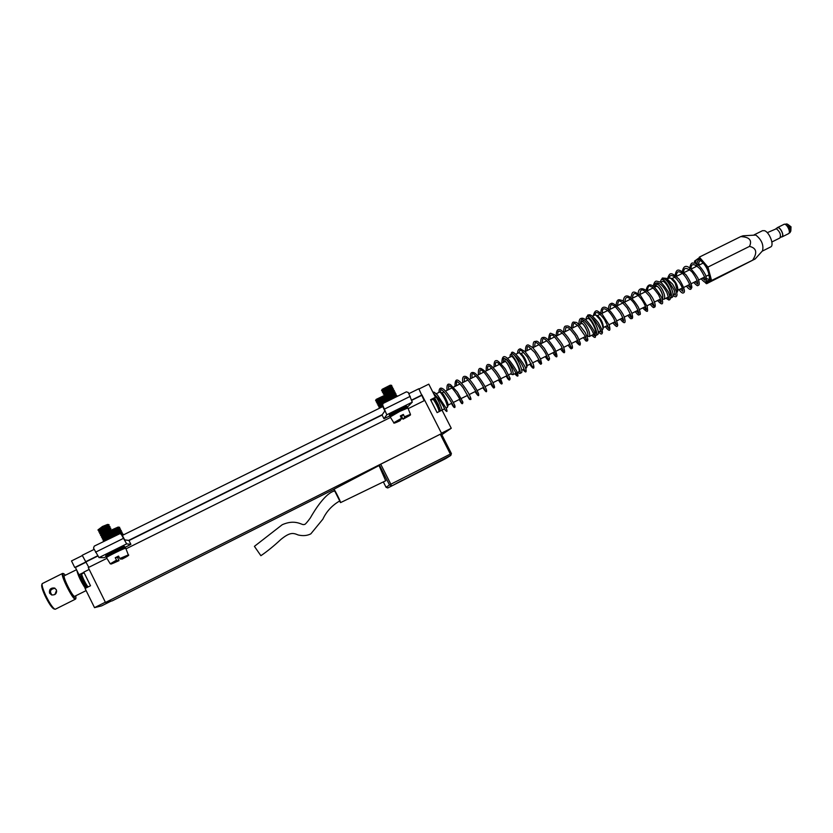 <?xml version="1.0" encoding="UTF-8"?>
<svg xmlns="http://www.w3.org/2000/svg" width="833" height="833" viewBox="0 0 833 833"><rect width="100%" height="100%" fill="white"/><g stroke="black" fill="none" stroke-linecap="round" stroke-linejoin="round"><path stroke-width="1.25" d="M432.941 404.432L434.711 407.899M439.074 411.637L439.345 410.981C438.262 406.514 436.325 402.662 433.535 399.444L432.691 399.392M438.866 405.661L437.679 403.391M85.476 561.827L86.215 562.088M110.997 601.155L101.616 605.872L94.525 607.653L105.343 602.207M89.183 569.439L83.789 572.125L90.505 585.755L85.07 588.473L94.525 607.653M86.215 562.098L75.407 567.46L79.01 574.78L83.904 572.344M82.352 555.569L71.503 560.932L74.731 567.481L85.612 562.088M79.01 574.78L81.207 576.675M74.731 567.481L75.407 567.46M85.747 585.703L86.288 587.859M79.104 574.77L86.163 587.921M82.977 582.423L82.394 581.767M88.059 580.768L86.247 577.102M81.894 573.843L81.436 574.447C80.77 575.509 86.174 586.359 87.59 586.828L88.163 586.932M81.405 574.593L81.53 579.362L83.144 582.715M81.863 580.486L81.53 579.362M120.41 533.661L121.847 534.505L124.669 539.878L128.959 540.461L130.896 544.355L126.647 543.876L121.306 534.422L120.046 533.599L94.254 546.125L93.515 548.156L99.002 557.6L104.021 557.693L106.124 556.746M125.179 547.281L130.896 544.355L128.959 540.461M407.389 407.139L412.283 402.141L408.305 392.489L406.379 391.843L382.972 403.484L382.701 405.15L386.793 414.792L383.951 418.687L382.055 414.949L384.846 410.95L382.368 405.661L382.639 404.005M389.75 415.906L383.951 418.697L382.066 414.969M107.051 555.08C104.656 555.965 105.999 555.007 111.081 552.217L123.95 546.406L125.137 548.343M124.44 546.406L125.439 548.26M407.587 407.951L407.045 406.473C406.921 405.65 388.459 415.042 389.49 415.396L390.354 416.698M390 416.406C388.938 416.073 407.431 406.671 407.556 407.472L407.629 407.785M125.762 548.281L125.752 548.26C125.762 547.364 105.447 557.319 106.509 557.693L110.237 563.795M120.087 559.005C129.105 554.893 129.823 554.903 122.253 559.037L120.087 559.005L118.536 556.08L115.246 557.725L119.057 557.1M117.682 557.766L119.004 560.651L116.797 560.651L115.246 557.725M113.423 536.65L104.698 540.961L103.344 540.794M114.256 535.515L114.246 535.4C113.621 535.109 102.657 540.482 103.282 540.773L103.136 540.461C102.959 539.94 113.507 534.807 114.09 535.098L114.288 535.421M112.715 534.942L103.844 539.201L103.167 540.367M112.684 534.901L114.069 535.088M113.392 533.776L113.382 533.651C112.757 533.359 101.793 538.732 102.417 539.024L102.49 539.045M111.851 533.203L113.278 533.37L112.736 534.911M102.449 539.045L103.823 539.232M113.236 533.349C112.642 533.058 102.105 538.18 102.261 538.691L102.417 539.013M111.82 533.162L102.98 537.452L102.303 538.618M101.605 537.306L101.595 537.295C100.928 536.973 111.893 531.61 112.517 531.912L112.528 532.037M112.424 531.641L112.372 531.61C111.778 531.308 101.251 536.421 101.397 536.941L102.959 537.483M119.702 527.622L119.088 528.684L112.57 531.933M110.997 531.464L102.126 535.702L101.439 536.869M110.956 531.412L112.351 531.61M102.105 535.744L100.689 535.536C100.054 535.213 111.028 529.861 111.664 530.173L111.664 530.298M111.018 531.423L111.518 529.871C110.914 529.559 100.397 534.661 100.533 535.192L100.689 535.525M110.133 529.726L101.262 533.963L100.585 535.119M110.102 529.673L111.487 529.861M99.887 533.807L99.866 533.807C99.189 533.464 110.154 528.112 110.799 528.434L110.81 528.559M110.841 528.455L110.654 528.132C110.05 527.81 99.543 532.901 99.679 533.443L99.825 533.776M110.654 528.132L109.238 527.935L100.397 532.214L99.721 533.37M109.946 526.831L109.227 527.935M100.377 532.256L98.971 532.048C98.325 531.704 109.29 526.352 109.935 526.685L109.987 526.748M109.987 526.716L109.789 526.383C109.185 526.06 98.69 531.131 98.815 531.704L98.96 532.027M108.415 526.237L99.533 530.465L98.856 531.621M108.373 526.196L109.758 526.383M109.081 525.092L109.081 524.946C108.425 524.603 97.451 529.955 98.107 530.298L98.19 530.329M97.992 529.882L102.469 526.487L107.509 524.446L108.967 524.665L108.436 526.196M98.148 530.319L99.512 530.506M108.925 524.644L102.678 527.174L98.096 530.288M407.889 407.972L399.944 411.315L390.198 416.937L393.811 422.748L401.475 418.301L400.309 415.938L403.349 414.428L404.692 417.312L403.068 419.176L401.6 416.51L403.349 414.428M400.788 416.916L401.6 416.51M401.652 418.822C393.457 423.258 392.937 423.882 400.069 420.675L401.475 418.301M396.237 396.852L388.199 400.829M396.841 395.758L386.783 400.715L387.928 400.965M396.206 396.841L396.695 395.352L386.762 400.777M395.394 395.206L387.272 399.257L386.658 400.402M395.987 394.092L385.981 399.142M395.415 395.175L395.842 393.686L385.918 399.111M394.55 393.54L386.429 397.58L385.804 398.736M395.144 392.437L385.138 397.476M395.175 392.333L376.381 402.037L377.745 402.568L377.162 403.672L378.536 404.13L377.984 405.15M393.707 391.874L385.575 395.914L384.961 397.06M394.301 390.771L394.332 390.667C394.248 390.125 384.513 394.998 384.242 395.717L385.544 395.987M394.196 390.385L384.232 395.779M394.186 390.375L393.717 391.843M392.853 390.208L384.731 394.248L384.117 395.394M393.457 389.105L393.488 389.001C393.395 388.449 383.659 393.322 383.399 394.051L384.7 394.321M392.874 390.177L393.301 388.688L383.378 394.113M392.01 388.553L383.888 392.582L383.274 393.728M392.603 387.449L392.645 387.335C392.551 386.772 382.816 391.645 382.555 392.385L383.857 392.655M392.499 387.064L392.458 387.022C388.959 388.209 385.606 389.896 382.409 392.093L382.534 392.447M391.166 386.887L383.045 390.916L382.43 392.062M391.76 385.783L391.791 385.669C391.697 385.106 381.962 389.969 381.712 390.719L381.764 390.823M391.656 385.398L391.604 385.356C388.095 386.533 384.752 388.22 381.566 390.427L381.691 390.781M391.583 385.356L390.281 385.179L382.18 389.292L381.587 390.385M122.94 534.151L121.774 534.38M122.972 534.068L121.566 534.12M121.493 533.62L120.847 533.724M122.128 532.516L113.944 536.056M121.316 530.881L120.65 531.943L122.014 532.141L121.514 533.589M121.982 532.131L114.246 535.525M120.65 531.943L113.757 535.046M121.358 530.819L112.976 534.505M121.347 530.798L113.278 533.963M119.879 530.35L113.069 533.328M120.504 529.257L112.007 532.943M120.535 529.163L112.32 532.412M119.036 528.674L120.337 528.851M111.591 529.965L118.224 527.039L119.733 527.528L111.039 531.392M119.556 527.227L111.351 530.85M382.722 406.369L379.973 407.972M382.43 405.786L379.671 408.118M382.212 404.994L378.942 407.098M382.274 404.609L378.765 406.743L380.129 407.264M382.93 403.536L378.786 406.723M386.949 400.829L378.109 405.452L379.338 405.702M386.679 400.6L378.099 405.504M386.22 400.267L378.557 404.099M386.335 399.194L377.307 403.953M385.877 399.028L377.172 403.609M385.429 398.695L377.766 402.537M385.991 397.653L385.814 398.715M385.752 397.57L376.506 402.381M384.627 397.133L376.974 400.933L376.401 402.016M385.19 396.091L375.777 400.829M384.44 395.831L375.704 400.798M384.117 395.571L376.172 399.392L375.61 400.444M62.537 573.437L42.181 583.652C41.712 585.235 42.847 589.056 45.576 595.095C49.439 603.019 52.541 607.726 54.895 609.204L55.426 609.173M75.761 598.729L75.449 599.156C73.065 600.676 59.56 573.541 62.631 573.396L63.693 573.645M56.665 591.534L55.707 593.835M49.532 593.127C49.053 589.452 50.698 587.744 54.447 588.004L56.332 589.743C57.019 593.44 55.436 595.168 51.604 594.939L49.532 593.127M55.03 588.285C50.261 589.108 49.251 591.368 52 595.043M42.098 583.902L41.775 584.818C41.338 586.307 42.4 589.899 44.961 595.574C48.585 603.019 51.511 607.444 53.718 608.829L53.791 608.85M54.853 594.564L56.561 590.41M75.782 595.772L75.949 598.177C74.418 601.915 59.403 571.73 63.745 573.666L65.453 575.207M74.793 596.272L74.71 596.303C72.804 597.511 62.017 575.822 64.464 575.697L76.511 569.72M85.362 588.327C80.978 581.715 78.125 575.707 76.813 570.313M788.455 233.709L788.57 233.656C791.34 232.365 786.404 222.671 783.863 224.41L777.449 227.607M776.845 228.19L777.335 227.659C779.844 225.93 784.78 235.645 782.041 236.905L781.219 237.03M781.823 236.728L781.927 236.676C784.53 235.468 779.834 226.253 777.46 227.888L775.981 228.617M789.871 232.709L790.673 231.439C790.632 228.232 789.361 225.733 786.852 223.942L784.707 224.285M790.788 230.918L787.601 224.285M436.211 393.77L439.637 392.072L441.709 392.676C443.239 392.905 448.654 403.651 448.092 405.348L448.039 405.504M439.939 392.051L440.397 392.343C444.228 397.237 446.603 402.172 447.519 407.129L447.3 407.452M442.417 410.908C440.459 404.12 437.512 398.33 433.576 393.551M441.167 433.764L105.479 602.457L112.216 600.864L333.846 489.346M408.899 393.655L418.832 388.751L424.195 400.683M408.16 408.649L424.768 400.402L441.573 433.431M106.895 558.339L88.277 567.585L105.479 602.457M94.129 549.395L82.207 555.288L88.798 567.325M390.5 417.427L125.981 548.853M421.54 395.467L411.95 400.225M382.097 415.032L129 540.544M97.68 556.08L86.08 561.827M85.435 561.827L97.523 555.84M128.626 540.409L382.274 414.636M411.866 399.965L421.987 394.946M382.826 406.566L122.316 535.442M434.222 394.259L433.098 392.614M424.726 400.423L421.956 394.977M441.448 433.191L451.257 428.266L442.031 410.159L437.117 412.616L430.546 399.715L435.472 397.268L428.787 384.148L418.968 389.011M441.823 434.701L451.257 428.266M440.709 410.815L439.48 409.419M434.951 400.319L434.68 398.101L435.472 397.268M440.563 410.69L439.23 406.921M437.252 402.589L434.732 398.049M401.777 480.589L396.091 483.567L401.777 480.599M385.689 480.776L378.911 465.293L379.338 464.887L441.313 433.701L451.403 453.558L450.809 455.422L445.54 458.681L387.897 487.899L450.809 455.422L450.351 454.068L390.844 484.212L391.364 485.556L389.48 484.931L386.075 487.295L387.866 487.888M400.923 481.068L403.62 479.725L400.923 481.068M254.409 546.354L260.885 555.705L254.409 546.354L282.179 524.759C295.319 518.782 302.077 525.342 303.847 524.571C304.639 523.78 303.764 526.893 310.272 518.032C314.957 509.681 325.755 492.74 334.699 490.949L339.718 500.945M334.439 491.085L333.866 489.283C334.095 488.44 341.166 502.466 340.572 502.611L339.458 501.081M655.686 286.677L655.987 286.375C658.455 284.522 664.849 297.152 662.079 298.391L662.079 298.401M679.041 289.78C681.175 292.539 682.654 293.56 683.487 292.862C684.164 292.706 686.6 291.435 679.291 279.409C669.971 270.694 669.753 273.193 667.379 278.951L669.263 278.014L672.148 278.649C675.761 281.439 677.687 285.24 677.916 290.03L682.331 288.135M655.373 286.833C656.425 285.167 658.216 286.344 660.746 290.363C662.891 294.611 663.37 297.371 662.162 298.651M670.648 278.024L675.126 282.981L677.51 291.571L676.812 292.799M662.308 299.099L663.932 299.245C665.307 297.662 664.734 294.382 662.204 289.415C659.882 285.573 657.955 283.907 656.414 284.397L655.394 286.771M669.982 296.017C672.325 293.06 664.838 279.43 662.058 281.596L660.579 282.325M661.329 279.742L662.745 279.034C666.577 276.171 676.365 295.465 672.054 297.402L671.887 297.485M667.577 297.423L668.649 298.089M670.232 298.297L670.482 298.183C674.772 296.256 664.984 276.952 661.173 279.815L660.205 282.085M695.586 263.363C695.638 259.979 696.898 258.73 699.356 259.615L699.564 259.709C705.947 264.738 709.258 271.381 709.508 279.617L706.613 278.524M699.033 265.123L698.804 262.572M709.518 279.544L708.956 280.513L706.457 280.888M705.041 280.107L702.74 277.951M696.596 263.832L698.387 259.709L699.741 259.802M709.508 279.617C709.018 281.846 707.779 282.543 705.77 281.71M696.013 266.633L695.742 265.186M695.951 266.664L695.513 265.071M694.982 263.155L694.451 261.208L699.064 257.866L707.3 267.445L710.778 280.305L706.03 283.407L704.77 281.929M699.064 257.866L694.451 261.208M762.33 251.014L755.198 258.928L706.613 283.709L706.03 283.407M706.613 283.709L711.569 280.492L710.778 280.305M755.198 258.928L711.569 280.492L707.946 267.081L707.3 267.445M752.876 259.823C757.551 252.461 756.426 247.984 749.502 246.391L707.946 267.081L699.366 257.105L740.714 236.614L743.036 235.801L755.823 235.062C761.591 239.706 763.83 244.944 762.539 250.795M749.502 246.391C752.345 240.227 749.419 236.957 740.714 236.614M770.556 246.995L770.744 246.901C774.44 245.319 769.546 232.334 764.611 230.699L762.497 230.689L754.125 234.844M779.761 238.051L779.865 237.999C781.208 234.906 780.052 231.824 776.398 228.742L767.266 232.667M665.494 279.503L662.36 278.045L661.506 279.649M581.007 323.787L581.257 323.516C583.246 321.892 589.702 334.668 587.4 335.678L586.953 335.751M592.461 316.155L594.835 314.978L597.376 315.592C600.947 318.602 602.957 322.558 603.384 327.473L603.3 327.765M580.757 323.912C581.413 322.433 582.881 323.433 585.162 326.9C588.098 332.471 588.671 335.491 586.89 335.959L589.285 336.532C590.399 334.804 589.462 331.222 586.484 325.807C584.402 322.548 582.808 321.111 581.694 321.507L580.83 323.673M595.772 314.978L599.698 319.226C602.061 323.339 603.134 326.63 602.915 329.097L602.301 330.024M595.095 333.616C597.865 332.169 589.941 316.623 587.463 318.643L585.505 319.612M586.703 316.779L588.181 316.051C591.305 313.52 601.176 333.044 597.573 334.627L597.438 334.699M595.491 335.564L595.959 335.428C599.552 333.866 589.67 314.333 586.567 316.852L585.922 319.414M590.597 316.696L587.765 315.061L587.15 316.561M504.642 361.741L504.819 361.512C506.308 360.127 512.826 373.049 511.025 373.809L510.66 373.84M515.825 354.223L518.72 352.786L520.989 353.4C524.415 356.628 526.487 360.731 527.195 365.708L527.133 365.926M504.434 361.845L504.465 361.678C504.86 360.627 505.995 361.501 507.849 364.302C511.087 370.123 512.045 373.382 510.712 374.069L510.452 373.944M519.292 352.776L522.551 356.347C525.373 361.085 526.748 364.781 526.675 367.405L526.279 367.999M510.712 374.069L512.941 374.673C513.68 372.767 512.378 368.904 509.025 363.073C507.266 360.377 506.016 359.179 505.267 359.471L504.527 361.48M518.751 371.768L518.834 371.726C521.125 370.758 513.076 354.796 511.17 356.534L507.516 358.357M510.379 354.671L511.92 353.91C514.294 351.734 524.259 371.497 521.406 372.705L521.291 372.757M517.532 372.372L519.75 373.528C522.593 372.33 512.618 352.567 510.265 354.723L509.963 357.138M513.992 354.743L511.483 352.911L511.108 354.306M438.949 411.7C439.876 410.523 433.597 398.289 432.65 399.413L432.608 399.444M79.427 574.749L83.977 572.49M84.091 572.74L81.842 573.895C80.957 574.739 87.007 586.838 88.319 586.849M126.647 543.876L99.002 557.6M123.294 538.441L95.514 552.196M121.847 534.505L121.306 534.422M412.283 402.141L386.793 414.792M410.263 396.331L384.659 409.003M123.95 546.406L110.227 552.664L105.781 556.059C104.812 555.726 122.628 546.875 124.658 546.708M105.791 556.069L106.301 557.11C105.302 556.808 123.159 547.937 125.179 547.76M406.296 406.244L394.915 411.387C389.802 414.23 388.376 415.24 390.635 414.438M119.775 558.516L128.334 554.934L125.752 548.26M116.797 560.651C109.238 564.784 109.977 564.784 119.004 560.651L111.164 564.045L110.248 563.806L116.485 560.161M404.515 416.781L410.45 414.334L407.878 407.951M404.692 417.312C411.794 414.136 411.252 414.761 403.068 419.176C413.512 413.501 409.597 415.459 410.44 414.313M789.309 225.805L791.048 226.899M430.723 400.069L434.68 398.101M379.338 464.887L389.48 484.931L390.844 484.212L380.691 464.148M440.251 434.201L450.351 454.068L451.413 453.548L450.809 455.422L387.761 487.961L386.075 487.305L383.347 481.911L386.064 487.305M451.403 453.558L441.313 433.701M430.848 400.309L432.65 399.413M439.345 410.981L438.689 405.15M433.535 399.444L437.752 403.318M87.59 586.828L83.029 582.819M407.556 407.472L406.494 406.14C406.192 406.348 407.847 404.932 395.935 410.846C384.627 417.479 391.406 413.366 389.49 415.396M122.253 559.037C127.699 556.236 129.719 554.861 128.324 554.913M113.663 536.525L114.298 535.442M111.872 533.162L112.57 531.964M110.154 529.684L110.851 528.486M101.241 533.995L99.866 533.807M400.069 420.675C395.446 422.945 393.363 423.643 393.822 422.768M395.363 395.175L396.664 395.352M387.241 399.319L385.96 399.142M394.519 393.499L395.821 393.686M394.561 393.509L395.186 392.364M386.387 397.653L385.117 397.476M393.665 391.833L394.967 392.02M392.822 390.167L394.124 390.354M391.979 388.501L393.28 388.688M392.031 388.511L392.489 387.043M391.125 386.845L392.426 387.022M391.187 386.845L391.802 385.71M383.003 390.989L381.743 390.823M122.972 534.088L122.67 535.265M121.462 533.578L122.774 533.755M119.848 530.309L121.149 530.486M119.89 530.319L120.546 529.194M386.189 400.225L386.71 400.298M386.241 400.236L386.762 399.257M384.648 397.102L385.231 396.019M376.953 400.996L375.745 400.829M75.449 599.156L55.311 609.235M53.718 608.829L54.895 609.204M75.949 598.177L75.678 598.958M86.122 590.607L74.71 596.303M782.041 236.905L788.57 233.656M789.07 233.115L789.965 232.667M780.354 237.457L781.927 236.676M787.643 224.306L786.852 223.942M790.861 230.616L790.673 231.439M790.881 230.345L790.986 226.774L787.997 224.504M448.092 405.348L447.519 407.129M442.219 409.992L444.655 408.774M446.124 408.045L447.373 407.42M703.375 262.968L698.72 265.279M697.127 266.071L691.296 268.976M689.703 269.767L683.862 272.672M682.269 273.463L676.396 276.379M674.813 277.17L671.981 278.576M656.519 286.26L654.603 287.208M653.03 287.989L647.085 290.946M645.513 291.727L639.546 294.695M637.974 295.476L631.987 298.453M630.414 299.234L624.406 302.223M622.845 302.993L616.816 305.992M615.254 306.773L609.204 309.772M607.642 310.553L601.582 313.562M600.02 314.343L597.438 315.624M581.705 323.443L579.289 324.641M577.738 325.411L571.594 328.462M570.043 329.233L563.879 332.305M562.327 333.075L556.152 336.147C556.444 328.192 558.526 329.868 559.932 329.743C560.057 328.816 567.398 335.105 570.667 341.842C572.177 344.883 572.74 347.017 572.354 348.246C570.959 348.444 571.917 350.516 568.116 345.154M554.601 336.907L548.406 339.989M546.854 340.759L540.638 343.852M539.086 344.623L532.849 347.725M531.308 348.486L525.05 351.599M523.509 352.369L521.219 353.504M505.183 361.48L501.06 363.521M499.519 364.292L493.178 367.436M491.647 368.207L485.285 371.362M483.754 372.122L477.371 375.298M475.841 376.058L469.448 379.234M467.907 380.004L461.492 383.19M459.962 383.951L453.527 387.147M451.996 387.907L445.54 391.114M444.01 391.874L442.021 392.864M709.195 274.723L706.072 276.285M704.614 277.014L698.658 279.982M697.211 280.711L691.234 283.689M689.776 284.417L683.789 287.406M660.579 298.995L654.519 302.025M653.072 302.743L646.991 305.784M645.544 306.502L639.442 309.553M637.995 310.272L631.883 313.323M630.435 314.051L624.302 317.113M622.855 317.831L616.701 320.903M615.254 321.621L609.09 324.703M607.642 325.422L603.363 327.567M587.65 335.407L586.838 335.814M585.391 336.532L579.154 339.645M577.706 340.374L571.448 343.498M570.001 344.216L563.733 347.351M562.285 348.069L555.996 351.214M554.549 351.932L548.239 355.077M546.792 355.806L540.471 358.961M539.024 359.679L532.683 362.844M531.235 363.573L527.216 365.572M511.202 373.569L508.724 374.808M507.276 375.527L500.862 378.734M499.415 379.463L492.98 382.67M491.532 383.388L485.087 386.616M483.629 387.335L477.163 390.562M475.705 391.291L469.229 394.53M467.771 395.259L461.274 398.497M459.816 399.226L453.298 402.474M451.84 403.203L448.102 405.067M432.827 392.072C434.222 392.822 432.317 390.333 437.408 394.957L446.28 408.389C447.685 412.293 447.04 412.47 444.353 408.93M434.357 394.363C437.502 397.226 440.48 401.183 443.302 406.223L445.447 410.523L446.769 409.919M516.221 373.028L517.272 374.434L516.335 374.829C516.981 373.83 508.713 360.002 505.433 358.856C504.329 359.283 503.371 355.618 503.34 362.386M509.515 378.338L508.526 378.744L503.871 369.696C500.487 365.031 498.165 362.594 496.916 362.407C495.666 361.834 495.229 363.115 495.573 366.249M501.726 382.253L500.706 382.68C500.216 381.847 499.977 377.838 491.231 367.811C488.325 364.781 487.17 365.552 487.794 370.123M493.927 386.168L492.865 386.627C494.281 387.855 485.493 371.83 481.547 370.383C480.224 368.936 479.714 370.144 479.995 373.996M486.118 390.104L485.004 390.583C486.055 391.697 479.735 379.213 475.008 375.287C472.457 372.466 471.52 373.33 472.176 377.88M478.288 394.051L477.122 394.55C477.819 392.801 465.189 375.464 465.439 378.078C464.585 378.744 464.293 375.433 464.335 381.774M470.426 397.997L469.229 398.528L463.21 387.886C460.18 384.013 458.212 382.024 457.296 381.93C456.609 380.587 456.338 381.837 456.484 385.679M462.565 401.964L461.326 402.516L459.098 397.924C454.735 390.365 449.935 385.585 449.789 386.075C448.393 386.918 448.727 382.649 448.602 389.594M454.672 405.942L453.391 406.514C454.787 407.431 444.343 390.229 441.251 389.771C440.844 388.844 440.605 389.677 440.553 392.27M514.784 373.746C517.97 377.443 519.219 377.151 516.45 370.633C506.787 354.9 501.914 352.401 501.83 363.146M506.193 376.068C509.734 382.784 510.15 379.098 510.035 378.182L505.277 368.863C500.081 362.782 497.186 360.054 496.583 360.679C494.719 360.241 493.886 362.345 494.063 366.999M498.436 379.942C500.571 383.753 501.83 384.867 502.216 383.284L500.112 377.287C495.947 369.613 489.596 363.99 489.44 364.719C486.92 363.677 485.868 365.729 486.285 370.872M490.658 383.826C492.928 387.584 494.063 388.834 494.063 387.574C494.948 388.063 494.667 386.595 493.219 383.159C488.992 375.194 484.868 370.3 480.86 368.478C478.808 367.905 478.017 369.998 478.475 374.746M482.859 387.72C485.806 392.187 487.024 392.957 486.514 390.031C485.389 386.366 479.173 376.172 474.466 372.892C471.072 371.518 469.802 373.434 470.666 378.63M475.039 391.625C477.955 396.102 479.142 396.852 478.6 393.874C477.028 389.5 470.707 379.504 466.272 376.672C463.158 375.475 462.013 377.422 462.825 382.524M467.209 395.54C470.041 400.558 469.416 399.288 470.385 399.424C471.395 399.996 471.061 398.455 469.375 394.8C466.522 389.292 460.836 381.91 459.16 381.108C456.297 378.588 454.901 380.358 454.974 386.429M459.358 399.455C461.472 404.015 462.648 404.911 462.888 402.141L457.4 392.104L450.466 384.586L449.029 384.159C447.269 383.93 446.634 385.991 447.092 390.344M451.486 403.38C454.88 410.45 455.932 407.004 454.204 404.265C451.632 398.934 445.197 390.021 443.229 389.011C440.459 387.126 439.033 388.261 438.939 392.416M339.739 500.935C332.086 505.36 326.463 511.441 322.86 519.178L310.824 533.859C307.19 535.734 302.962 536.108 298.131 534.963C293.029 532.766 289.853 532.204 280.971 539.378C273.995 545.886 267.299 551.331 260.885 555.705M340.572 502.611L385.856 480.693M333.887 489.273L379.046 465.553M677.916 290.03L677.51 291.571M673.033 294.695L675.324 293.549M658.861 283.178L656.539 284.334M668.535 296.944L663.932 299.245M672.054 297.402L670.482 298.183M770.744 246.901L762.195 251.181M779.865 237.999L771.868 241.987M662.443 278.003L666.358 278.357L672.46 283.991C675.417 288.832 676.937 292.456 677.01 294.872C676.583 297.298 675.251 297.412 673.012 295.236M674.74 277.202C676.302 268.549 677.562 267.789 685.986 274.765C689.693 280.034 691.65 284.251 691.869 287.427L690.89 289.155C690.047 289.863 688.547 288.853 686.392 286.104M682.102 273.547C683.008 263.093 688.693 263.665 697.825 277.899C699.345 282.012 699.637 284.428 698.71 285.146C697.44 285.282 698.408 287.375 693.733 282.439M689.443 269.892C690.182 264.873 691.328 262.593 692.889 263.041C694.149 263.186 698.398 261.864 705.582 274.963C707.279 281.804 706.249 281.19 705.561 281.814C705.551 282.939 704.041 281.929 701.053 278.795M696.763 266.258C696.846 262.26 697.7 260.073 699.335 259.698M709.529 276.639L708.362 275.14M665.629 279.784C667.358 279.95 670.19 283.366 674.136 290.03L675.511 295.111L674.168 294.132M669.076 278.107C669.805 275.598 671.044 274.88 672.804 275.952C672.772 274.859 680.8 282.272 682.602 289.02L682.914 291.404L680.467 289.061M676.302 276.296C676.594 272.443 677.781 271.048 679.853 272.099C685.559 272.985 692.515 290.03 690.234 287.708L687.839 285.386M683.664 272.516C683.581 267.32 686.34 267.081 691.942 271.818C700.199 283.178 697.034 284.751 697.627 284.011L695.17 281.731M691.015 268.736C691.078 263.218 694.087 263.27 700.053 268.903C707.779 280.627 704.218 280.669 705.01 280.336L702.49 278.076M698.335 265.477C698.523 261.926 699.522 260.396 701.355 260.906M603.384 327.473L602.915 329.097M598.229 332.065L600.572 330.888M583.839 320.445L581.798 321.455M593.637 334.356L589.285 336.532M597.573 334.627L595.959 335.428M587.848 315.02C589.514 314.968 590.41 312.854 598.386 322.808C602.936 331.076 602.374 331.711 602.405 332.7C601.926 334.71 600.687 334.429 598.677 331.836M593.325 315.728C594.356 311.636 595.803 310.105 597.678 311.136L602.155 314.114L609.35 325.401C610.464 330.43 610.204 332.752 605.279 326.609M600.947 313.874C600.312 306.2 605.758 301.785 616.139 319.612C617.649 323.995 618.044 326.057 617.326 325.776C617.274 327.379 615.764 326.401 612.796 322.85M608.465 310.136C608.402 306.044 609.319 303.837 611.224 303.524C612.328 301.796 620.189 308.033 623.782 315.894C626.468 322.965 624.979 325.286 620.304 319.101M615.972 306.409C616.68 297.568 619.429 299.922 621.835 300.38C622.782 300.14 629.706 307.616 631.935 313.479C632.82 316.634 632.83 318.352 631.976 318.612C630.487 318.341 631.591 320.153 627.78 315.374M623.459 302.691C622.782 295.153 628.228 290.759 638.359 307.138C640.327 312.167 640.837 314.635 639.879 314.53C638.38 314.822 639.036 316.415 635.256 311.636M630.883 297.568C632.445 291.956 632.091 289.457 640.733 295.83L647.272 306.606L647.605 310.417C647.668 312.25 646.033 311.417 642.701 307.918M638.39 295.267C636.964 286.51 645.211 285.709 652.676 298.141C654.988 302.743 655.738 305.69 654.936 306.961C653.489 307.325 654.124 309.064 650.136 304.212M645.825 291.571C647.793 280.96 653.093 282.949 661.746 297.537C663.755 304.836 662.36 305.826 657.56 300.505M653.228 286.146C654.051 282.689 655.144 281.013 656.508 281.117L660.142 282.054C661.6 282.543 664.38 285.896 668.472 292.102C671.887 302.285 669.024 298.891 668.941 300.057L665.973 298.224M590.649 316.915C595.189 319.497 599.968 328.473 599.854 328.868L601.311 332.273L600.124 331.118M594.981 314.916C595.283 312.864 596.105 312.136 597.438 312.739C599.166 313.239 601.551 315.572 604.591 319.737L608.871 328.483L606.705 325.89M602.488 313.114C601.999 308.845 603.425 307.773 606.757 309.866C608.621 311.042 610.943 313.885 613.713 318.414L616.41 324.703L614.223 322.142M610.006 309.376C610.318 305.034 611.38 303.712 613.192 305.419C614.025 305.18 616.472 307.783 620.533 313.25C624.792 321.538 623.23 320.466 623.584 321.028L621.72 318.393M617.513 305.649C618.065 301.286 619.034 299.911 620.439 301.515C620.814 300.984 623.063 303.129 627.187 307.971C630.758 314.718 632.08 317.81 631.133 317.248L629.207 314.655M625.01 301.921C625.26 296.61 627.343 295.965 631.258 299.974C636.589 304.972 639.796 314.749 638.672 313.479L636.683 310.928M632.476 298.204C632.945 292.716 635.142 292.144 639.088 296.465C644.336 301.577 647.158 310.615 646.179 309.72L644.128 307.21M639.942 294.497C640.421 286.479 644.325 290.165 649.802 296.569C653.541 304.118 654.832 307.252 653.676 305.971L651.573 303.493M647.376 290.8C647.897 286.271 649.136 284.928 651.094 286.771C652 286.542 654.478 289.186 658.528 294.726C662.474 302.941 660.798 301.671 661.152 302.233L658.986 299.786M654.8 287.114C654.394 282.699 656.31 281.752 660.538 284.272C662.516 285.792 664.651 288.572 666.941 292.622L668.764 298.485L667.441 297.485M527.195 365.708L526.675 367.405M521.718 370.279L524.113 369.081M525.571 368.363L526.373 367.957M505.902 359.158L505.36 359.429M518.834 371.726L517.283 372.497M515.825 373.226L512.941 374.673M521.406 372.705L519.75 373.528M511.545 352.88C512.753 348.506 525.758 365.375 526.019 369.727C526.144 371.029 526.758 374.059 522.989 369.644M517.605 353.338C517.532 350.641 518.438 349.131 520.302 348.819L524.915 351.464C529.611 357.492 532.391 361.741 533.266 364.208C534.661 368.082 533.922 370.747 529.84 364.271M525.488 351.391C525.352 346.767 526.31 344.633 528.351 344.977L532.422 347.309C536.452 352.099 539.19 356.097 540.627 359.315L541.617 363.542C540.804 363.282 541.877 366.728 537.535 360.429M533.172 347.559C532.953 343.769 533.401 341.749 534.536 341.488C537.285 341.592 536.098 338.854 544.293 348.256C548.26 354.931 549.978 358.586 549.447 359.21C548.51 359.804 549.374 362.636 545.209 356.597M540.856 343.748C540.575 340.031 541.117 337.959 542.491 337.532C544.563 337.25 546.375 336.001 554.851 348.912C559.245 360.106 555.83 357.596 552.862 352.776M548.51 339.937C548.999 334.689 549.874 332.523 551.123 333.46L554.559 334.793C559.235 339.802 562.244 343.873 563.587 347.017C565.659 353.931 564.628 354.577 560.494 348.965M563.774 332.357C563.639 328.41 564.233 326.317 565.545 326.088C567.814 326.12 568.679 323.85 577.29 336.011C579.903 341.603 580.861 344.279 580.164 344.039C580.486 346.07 578.997 345.174 575.718 341.363M571.376 328.577C571.625 323.891 572.427 321.725 573.781 322.09L576.082 322.392C576.946 322.152 579.987 325.536 585.193 332.534C588.754 340.489 587.9 339.979 587.327 340.936C585.974 340.676 587.005 342.675 583.308 337.573M578.966 324.808C578.883 320.726 579.57 318.591 581.038 318.414C582.652 317.894 585.995 317.581 593.846 330.555C597.157 339.489 594.887 338.167 591.805 335.272M513.982 354.889C517.532 357.784 520.583 361.772 523.124 366.864L524.592 370.675L525.488 370.31M519.198 352.744C519.448 350.422 520.063 349.704 521.041 350.61C521.229 350.047 523.343 352.172 527.393 356.993L532.37 366.77L533.214 366.426M526.997 350.631C527.247 344.341 527.622 347.361 528.726 346.705L534.765 352.484C539.138 359.794 540.929 363.25 540.117 362.876L540.929 362.563M539.336 360.408L538.961 359.71M534.692 346.809C534.89 342.738 535.442 341.405 536.379 342.821C535.973 342.051 540.669 344.977 545.782 353.775L547.864 358.992L548.624 358.7M547.323 357.086L546.635 355.889M542.377 342.988C542.314 339.125 542.949 337.802 544.303 339.041C544.813 338.302 552.154 346.018 554.341 351.474L555.58 355.118L556.298 354.848M555.195 353.567L554.289 352.057M550.03 339.187C550.405 332.95 550.696 335.855 551.904 335.158C552.508 334.2 555.632 337.802 561.265 345.987L563.285 351.255L563.951 351.005M562.993 349.975L561.921 348.246M557.673 335.387C558.058 329.108 558.474 332.075 559.495 331.295C559.12 330.597 563.545 332.929 568.897 341.936L570.969 347.403L571.594 347.163M570.751 346.32L569.543 344.446M565.305 331.596C565.836 325.349 566.013 328.004 567.721 327.671C568.116 327.057 570.532 329.608 574.989 335.324C579.955 344.477 578.206 342.946 578.633 343.55L579.216 343.342M578.477 342.644L577.144 340.645M572.906 327.817C573.166 323.62 573.927 322.277 575.187 323.777L577.894 325.547L585.245 336.188L586.286 339.718L586.817 339.52M586.172 338.958L584.735 336.865M580.497 324.037C580.768 319.726 581.653 318.414 583.162 320.101C583.558 319.643 588.91 324.308 592.534 331.544L594.408 335.72M593.835 335.251L593.252 334.543"/></g></svg>
